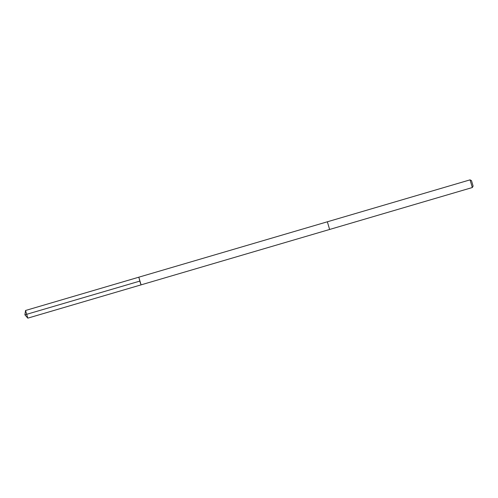 <?xml version="1.0" encoding="UTF-8"?>
<svg xmlns="http://www.w3.org/2000/svg" width="498" height="498" viewBox="0 0 498 498"><rect width="100%" height="100%" fill="white"/><g stroke="black" fill="none" stroke-linecap="round" stroke-linejoin="round"><path stroke-width="0.75" d="M140.343 282.92L138.818 277.187L141.071 284.862L138.818 277.187L25.547 310.484L27.813 318.141L141.071 284.862L140.343 282.92M471.494 180.643L473.1 186.103L471.494 180.643L470.056 179.859L327.36 221.791L329.614 229.466L141.071 284.862M470.056 179.859L472.322 187.534L329.614 229.466M139.789 281.115L24.9 314.829L27.795 318.129M24.9 314.829L25.547 310.484M327.354 221.791L138.818 277.187M473.1 186.103L472.322 187.534"/></g></svg>
